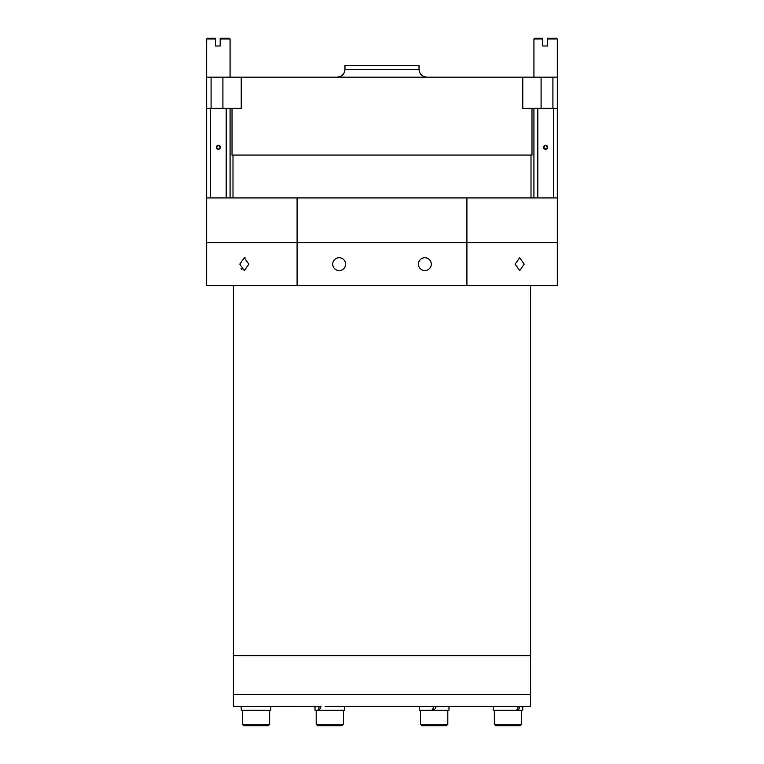 <?xml version="1.0" encoding="UTF-8"?>
<svg xmlns="http://www.w3.org/2000/svg" width="764" height="764" viewBox="0 0 764 764"><rect width="100%" height="100%" fill="white"/><g stroke="black" fill="none" stroke-linecap="round" stroke-linejoin="round"><path stroke-width="1.15" d="M206.691 242.723L297.091 242.723L297.091 197.924L206.691 197.924L206.691 242.723L297.091 242.723L297.091 285.583L206.691 285.583L206.691 242.723M466.909 197.924L557.309 197.924L557.309 285.583L466.909 285.583L466.909 242.723L557.309 242.723L297.091 242.723L466.909 242.723L466.909 197.924L297.091 197.924M239.791 264.153L244.26 270.58L248.883 264.153L244.26 257.726L239.791 264.153M515.117 264.153L519.74 270.58L524.209 264.153L519.74 257.726L515.117 264.153M332.722 264.153A6.427 6.427 0 0 0 339.149 270.58A6.427 6.427 0 0 0 345.576 264.153A6.427 6.427 0 0 0 339.149 257.726A6.427 6.427 0 0 0 332.722 264.153M418.424 264.153A6.427 6.427 0 0 0 424.851 270.58A6.427 6.427 0 0 0 431.278 264.153A6.427 6.427 0 0 0 424.851 257.726A6.427 6.427 0 0 0 418.424 264.153M242.035 269.74L241.004 268.575M466.909 285.583L297.091 285.583M233.373 285.583L233.373 694.638L530.627 694.638L530.627 655.674L233.373 655.674L530.627 655.674L530.627 285.583M241.262 708.304L241.223 706.318L233.373 706.318L233.373 694.638L530.627 694.638L530.627 706.318L522.777 706.318L522.777 710.214L516.76 710.214L518.469 706.318L522.777 706.318M325.12 706.318L518.469 706.318M241.223 706.385L321.061 706.318L319.352 710.214L344.621 710.214L344.621 706.318M220.395 147.28L218.38 149.295L216.365 147.28A2.015 2.015 0 0 0 218.38 149.295A2.015 2.015 0 0 0 220.395 147.28A2.015 2.015 0 0 0 218.38 145.265A2.015 2.015 0 0 0 216.365 147.28L218.38 145.265L220.395 147.28M230.069 108.326L230.069 197.924M206.691 197.924L206.691 108.326L226.173 108.326L226.173 197.924M210.587 108.326L210.587 197.924M547.635 147.28L545.62 149.295L543.605 147.28A2.015 2.015 0 0 0 545.62 149.295A2.015 2.015 0 0 0 547.635 147.28A2.015 2.015 0 0 0 545.62 145.265A2.015 2.015 0 0 0 543.605 147.28L545.62 145.265L547.635 147.28M537.827 197.924L537.827 108.326L557.309 108.326L557.309 197.924M533.931 197.924L533.931 108.326M553.413 197.924L553.413 108.326M419.006 69.362L344.994 69.362L344.994 65.475L419.006 65.475L419.006 69.362C419.474 74.098 422.072 76.696 426.799 77.154M241.214 77.154L241.214 108.326L222.926 108.326L222.926 77.154L552.926 77.154L552.926 108.326L522.786 108.326L522.786 77.154M232.017 108.326L232.017 155.073L531.983 155.073L531.983 108.326M222.926 77.154L206.691 77.154L206.691 38.983L215.496 38.983L215.496 45.993L220.175 45.993L220.175 38.2L229.286 38.2L230.069 38.983L220.175 38.983L220.175 38.2M222.926 108.326L211.074 108.326L211.074 77.154M557.309 108.326L557.309 77.154L552.926 77.154M557.309 38.983L547.416 38.983L547.416 38.2L556.526 38.2L557.309 38.983L557.309 77.154M542.746 38.2L542.746 38.983L533.931 38.983L534.714 38.2L542.746 38.2L542.746 45.993L547.416 45.993L547.416 38.2M206.691 38.983L207.474 38.2L215.496 38.2L215.496 38.983L215.496 38.2M270.828 706.318L270.828 710.214L241.223 710.214L241.395 706.318M315.016 710.214L315.016 706.318L315.016 710.214L317.91 710.214L319.381 706.318M419.379 710.214L419.379 706.318L419.379 710.214L431.966 710.214L434.219 706.318M434.181 710.214L436.425 706.318L448.984 706.318L448.984 710.214L431.966 710.214M493.172 710.214L493.172 706.318L493.172 710.214L516.76 710.214M519.912 706.318L518.441 710.214M269.663 724.243L268.107 725.8L243.955 725.8L242.389 724.243L242.389 710.214L242.389 724.243L269.663 724.243L269.663 710.214M343.456 710.214L343.456 724.243L316.181 724.243L316.181 710.214L316.181 724.243L317.748 725.8L316.181 724.243M343.456 724.243L341.9 725.8L317.748 725.8M319.352 710.214L317.91 710.214M447.819 710.214L447.819 724.243L420.544 724.243L422.1 725.8L420.544 724.243L420.544 710.214L420.544 724.243M447.819 724.243L446.252 725.8L422.1 725.8M521.611 710.214L521.611 724.243L494.337 724.243L494.337 710.214L494.337 724.243L495.893 725.8L494.337 724.243M521.611 724.243L520.045 725.8L495.893 725.8M541.074 77.154L541.074 108.326M432.414 709.441L434.63 709.441M531.009 197.924L531.009 155.073M232.991 197.924L232.991 155.073M245.063 257.726L244.26 257.726M344.994 69.362C344.526 74.098 341.928 76.696 337.201 77.154M206.691 108.326L206.691 77.154M533.931 77.154L533.931 38.983M230.069 77.154L230.069 38.983M241.223 706.318L241.223 710.214M243.955 725.8L242.389 724.243"/></g></svg>
